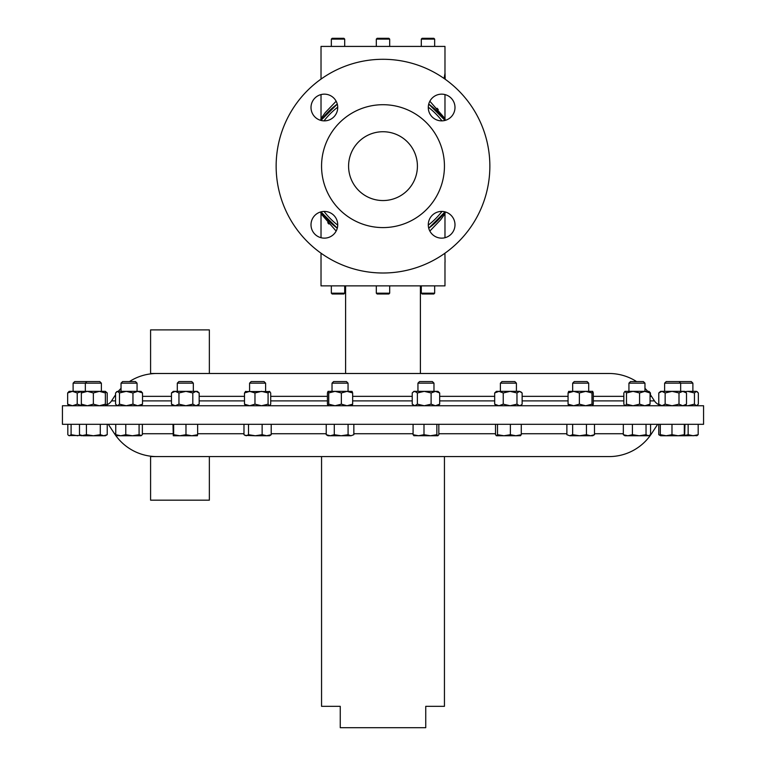 <?xml version="1.0" encoding="UTF-8"?>
<svg xmlns="http://www.w3.org/2000/svg" width="766" height="766" viewBox="0 0 766 766"><rect width="100%" height="100%" fill="white"/><g stroke="black" fill="none" stroke-linecap="round" stroke-linejoin="round"><path stroke-width="1.15" d="M454.994 224.783A13.357 13.357 0 0 0 441.637 211.426A13.357 13.357 0 0 0 428.28 224.783A13.357 13.357 0 0 0 441.637 238.14A13.357 13.357 0 0 0 454.994 224.783M454.994 107.508A13.357 13.357 0 0 0 441.637 94.151A13.357 13.357 0 0 0 428.28 107.508A13.357 13.357 0 0 0 441.637 120.865A13.357 13.357 0 0 0 454.994 107.508M337.72 107.508A13.357 13.357 0 0 0 324.363 94.151A13.357 13.357 0 0 0 311.006 107.508A13.357 13.357 0 0 0 324.363 120.865A13.357 13.357 0 0 0 337.72 107.508M337.72 224.783A13.357 13.357 0 0 0 324.363 211.426A13.357 13.357 0 0 0 311.006 224.783A13.357 13.357 0 0 0 324.363 238.14A13.357 13.357 0 0 0 337.72 224.783M417.413 166.145A34.413 34.413 0 0 0 383 131.733A34.413 34.413 0 0 0 348.587 166.145A34.413 34.413 0 0 0 383 200.548A34.413 34.413 0 0 0 417.413 166.145M344.7 39.114L343.896 38.3L332.157 38.3L331.343 39.114L344.7 39.114L344.7 46.42M389.683 39.114L388.869 38.3L377.131 38.3L376.317 39.114L389.683 39.114L389.683 46.42M421.3 39.114L434.657 39.114L433.843 38.3L422.104 38.3L421.3 39.114L421.3 46.42M444.979 73.182L444.979 46.42L321.021 46.42L321.021 79.099M657.668 424.307L651.483 433.728A50.738 50.738 0 0 1 609.085 456.584L444.443 456.584L444.443 706.329L425.743 706.329L425.743 727.7L340.257 727.7L340.257 706.329L321.557 706.329L321.557 456.584L209.357 456.584L209.357 500.179L150.586 500.179L150.586 456.584L179.972 456.584M650.056 396.348L651.483 396.348A50.738 50.738 0 0 0 650.056 394.298M647.739 391.359A50.738 50.738 0 0 0 644.962 388.352M636.556 381.564A50.738 50.738 0 0 0 609.085 373.492L420.4 373.492L420.4 285.871M420.4 373.492L209.357 373.492L209.357 329.887L150.586 329.887L150.586 373.492L609.085 373.492M105.363 405.377A10.81 10.81 0 0 0 111.539 400.886L114.517 396.348A50.738 50.738 0 0 1 115.57 394.816M118.261 391.359A50.738 50.738 0 0 1 121.038 388.352M129.444 381.564A50.738 50.738 0 0 1 156.915 373.492M651.483 396.348L654.461 400.886A10.81 10.81 0 0 0 659.928 405.157M703.571 413.755L703.571 405.76L62.429 405.76L62.429 424.307L703.571 424.307L703.571 413.755M444.979 262.077L444.979 285.871L321.021 285.871L321.021 253.192M343.838 293.991L332.157 293.991L331.343 293.177L344.643 293.177M389.683 293.177L388.869 293.991L377.131 293.991L376.317 293.177L389.683 293.177L389.683 285.871M434.657 293.177L433.843 293.991L422.104 293.991L421.3 293.177L434.657 293.177L434.657 285.871M86.931 381.564L85.342 383.163L101.371 383.163L99.781 381.564L74.704 381.564L73.115 383.163L73.115 391.359M73.115 383.163L85.342 383.163L85.342 391.359L87.353 391.359L81.349 392.958L81.349 404.161L87.353 405.76L93.356 404.161L93.356 392.958L87.353 391.359L99.36 391.359L93.356 392.958M177.3 383.163L193.329 383.163L191.739 381.564L178.89 381.564L177.3 383.163L177.3 391.359M417.949 383.163L433.977 383.163L432.378 381.564L419.538 381.564L417.949 383.163L417.949 391.359L424.249 391.359L431.114 392.958L435.404 391.359L437.97 391.359L439.684 392.958L435.404 391.359L424.249 391.359L417.384 392.958L414.808 391.359L413.027 392.154L412.232 392.958L412.232 404.161L414.808 405.76L417.384 404.161L417.384 392.958M514.762 381.564L501.979 381.564L500.39 383.163L500.39 391.359M514.829 381.564L516.418 383.163L500.39 383.163M521.34 392.154L519.549 391.359L522.134 392.958L522.134 404.161L521.34 404.965L519.549 405.76L516.973 404.161L510.108 405.76L503.243 404.161L503.243 392.958L510.108 391.359L516.418 391.359L516.418 383.163M679.069 381.564L680.658 383.163L692.885 383.163L691.296 381.564L666.219 381.564L664.629 383.163L664.629 391.359M680.658 391.359L680.658 383.163L664.629 383.163M332.023 383.163L348.051 383.163L346.462 381.564L333.622 381.564L332.023 383.163L332.023 391.359L335.048 391.359L341.358 392.958L347.008 391.359L352.101 391.407M572.671 383.163L588.7 383.163L587.11 381.564L574.261 381.564L572.671 383.163L572.671 391.359M592.692 391.359L593.296 392.958L593.296 404.161L592.645 405.76L591.984 404.161L585.674 405.76L579.364 404.161L579.364 392.958L585.674 391.359L588.7 391.359L588.7 383.163M628.934 383.163L644.962 383.163L643.373 381.564L630.533 381.564L628.934 383.163L628.934 391.359M121.038 383.163L137.066 383.163L135.467 381.564L122.627 381.564L121.038 383.163L121.038 391.359M249.582 383.163L251.171 381.564L264.021 381.564L265.611 383.163L249.582 383.163L249.582 391.359M157.729 373.492L178.602 373.492M115.743 433.728L114.517 433.728L108.332 424.307M114.517 433.728A50.738 50.738 0 0 0 156.915 456.584M609.085 456.584L157.729 456.584M321.557 166.145A61.443 61.443 0 0 0 383 227.588A61.443 61.443 0 0 0 444.443 166.145A61.443 61.443 0 0 0 383 104.703A61.443 61.443 0 0 0 321.557 166.145M276.143 166.145A106.857 106.857 0 0 0 383 273.002A106.857 106.857 0 0 0 489.857 166.145A106.857 106.857 0 0 0 383 59.288A106.857 106.857 0 0 0 276.143 166.145M428.721 228.211L445.065 211.866L428.721 228.201A77.088 77.088 0 0 0 445.065 211.866M445.285 211.933L444.979 213.752L440.718 219.718L429.85 231.073M337.279 104.08L320.935 120.415L337.279 104.08A77.088 77.088 0 0 0 320.935 120.415A77.088 77.088 0 0 1 337.279 104.08M321.021 94.582L321.021 118.538L325.282 112.564L336.15 101.217M428.721 104.08A77.088 77.088 0 0 1 445.065 120.415L428.721 104.08L445.065 120.415M445.065 262.077L444.912 253.24M445.19 79.252L445.027 73.182L444.079 78.458M429.85 101.217L444.979 118.538L445.285 120.358M438.267 109.595L437.099 108.265M337.279 228.211L320.935 211.866L337.279 228.201A77.088 77.088 0 0 1 320.935 211.866A77.088 77.088 0 0 0 337.279 228.201M336.15 231.073L321.021 213.752L321.021 237.709M327.733 222.695L328.901 224.026M445.027 73.182L444.261 78.592M245.369 391.55L269.833 391.55L268.081 392.958L261.522 391.359L254.973 392.958L254.973 404.161L261.522 405.76L268.081 404.161L268.081 392.958M269.613 405.76L270.704 404.161L270.704 392.958L269.393 391.359M269.393 405.76L268.081 404.161M254.973 404.161L249.735 405.76L244.488 404.161L244.488 392.958L249.735 391.359L254.973 392.958M244.488 392.958L245.8 391.359M244.488 404.161L245.8 405.76M141.059 405.76L142.524 404.161L137.746 405.76L132.958 404.161L126.218 405.76L119.477 404.161L119.477 392.958L126.218 391.359L137.746 391.359L132.958 392.958L126.218 391.359L117.524 391.359L119.477 392.958M116.528 391.79L117.524 391.359L115.57 392.958L115.57 404.161L117.524 405.76L119.477 404.161M132.958 404.161L132.958 392.958M142.524 404.161L142.524 392.958L137.746 391.359L141.059 391.359L142.524 392.958M650.43 394.816L650.43 392.958L649.185 391.55M650.43 392.958L649.913 392.652M694.446 392.958L687.705 391.359L696.399 391.359L694.446 392.958L694.446 404.161L696.399 405.76L698.353 404.161L698.353 392.958L696.399 391.359L697.386 391.79M694.446 404.161L687.705 405.76L684.976 405.482M687.705 391.359L684.976 391.637M81.349 405.501L77.222 404.161L72.435 405.76L67.647 404.161L67.647 392.958L72.435 391.359L83.963 391.359M69.122 405.76L67.647 404.161M77.222 404.161L77.222 392.958L72.435 391.359L69.122 391.359L67.647 392.958M81.349 391.618L77.222 392.958M648.745 405.76L650.056 404.161L650.056 392.958L648.745 391.359M639.572 392.958L633.022 391.359L644.819 391.359L639.572 392.958L639.572 404.161L644.819 405.76L650.056 404.161M648.965 391.359L644.819 391.359L650.056 392.958M639.572 404.161L633.022 405.76L626.473 404.161L626.473 392.958L624.941 391.359L623.84 392.958L623.84 404.161L624.941 405.76M626.473 404.161L625.161 405.76M625.161 391.359L633.022 391.359L626.473 392.958M579.364 392.958L573.715 391.359L592.645 391.359L591.984 392.958L591.984 404.161M585.674 391.359L591.984 392.958M579.364 404.161L573.715 405.76L568.066 404.161L568.066 392.958L568.726 391.359M568.066 404.161L568.726 405.76M568.621 391.407L573.715 391.359L568.066 392.958M351.996 405.76L352.657 404.161L347.008 405.76L341.358 404.161L341.358 392.958M328.738 392.958L328.087 391.359L335.048 391.359L328.738 392.958L328.738 404.161L335.048 405.76L341.358 404.161M352.657 404.161L352.657 392.958L347.008 391.359L335.048 391.359M328.738 404.161L328.03 405.76M351.996 391.359L352.657 392.958M328.087 405.76L327.427 404.161L327.427 392.958L328.03 391.359M684.651 405.76L686.499 404.161L686.499 392.958L684.651 391.359L682.745 391.359L686.499 392.958M679.002 392.958L672.069 391.359L682.745 391.359L679.002 392.958L679.002 404.161L682.745 405.76L686.499 404.161M679.002 404.161L672.069 405.76L665.147 404.161L665.147 392.958L661.968 391.359L658.789 392.958L658.789 404.161L661.968 405.76L665.147 404.161M660.637 405.76L658.789 404.161M665.147 392.958L672.069 391.359L660.637 391.359L658.789 392.958M106.072 405.157L107.211 404.161L107.211 392.958L105.363 391.79M107.211 404.161L105.363 405.319M105.363 405.76L105.363 392.958L99.36 391.359L105.363 391.359L107.211 392.958M101.371 383.163L101.371 391.359L103.458 391.359M503.243 392.958L498.963 391.359L519.549 391.359L516.973 392.958L516.973 404.161M510.108 391.359L516.973 392.958M503.243 404.161L498.963 405.76L494.673 404.161L494.673 392.958L496.387 391.359L498.963 391.359L494.673 392.958M494.673 404.161L496.387 405.76M437.97 405.76L439.684 404.161L435.404 405.76L431.114 404.161L431.114 392.958M417.384 404.161L424.249 405.76L431.114 404.161M439.684 404.161L439.684 392.958M413.027 392.154L413.946 391.359L424.249 391.359M199.17 392.958L195.991 391.359L197.331 391.359L199.17 392.958L199.17 404.161L195.991 405.76L192.812 404.161L185.889 405.76L178.957 404.161L178.957 392.958L185.889 391.359L195.991 391.359L192.812 392.958L185.889 391.359L175.213 391.359L178.957 392.958M171.46 392.958L173.308 391.359L175.213 391.359L171.46 392.958L171.46 404.161L175.213 405.76L178.957 404.161M192.812 404.161L192.812 392.958M171.46 404.161L173.308 405.76M199.17 404.161L197.331 405.76M81.349 405.76L81.349 404.161M105.363 404.161L99.36 405.76L93.356 404.161M87.353 391.359L81.349 391.359L81.349 392.958M105.363 391.359L105.363 392.958M662.245 435.768L684.641 435.768L684.316 434.695L678.149 435.768L671.983 434.695L666.152 435.768L660.321 434.695L660.637 435.768L666.152 435.768M660.483 435.471L658.779 434.695L658.779 424.307M413.822 435.691L430.425 435.768L423.991 434.695L418.533 435.768L413.085 434.695L414.071 435.768M437.846 435.768L430.425 435.768L436.859 434.695L437.846 435.768L438.832 434.695L438.832 424.307M423.991 424.307L423.991 434.695M413.085 424.307L413.085 434.695M436.859 424.307L436.859 434.695M660.637 435.768L658.779 434.695M684.967 424.307L684.641 435.768L697.232 435.567M684.316 424.307L684.316 434.695M671.983 424.307L671.983 434.695M660.321 424.307L660.321 434.695M569.76 435.768L590.471 435.768L586.45 434.695L579.546 435.768L572.642 434.695L569.76 435.768L566.878 434.695L569.76 435.768M592.692 435.768L590.471 435.768L594.493 434.695L592.692 435.768M586.45 424.307L586.45 434.695M572.642 424.307L572.642 434.695M594.493 424.307L594.493 434.695M566.878 424.307L566.878 434.695M696.543 435.768L698.18 434.695L693.163 435.768L688.146 434.695L684.804 435.481M698.18 424.307L698.18 434.695M688.146 424.307L688.146 434.695M140.724 435.768L141.413 435.567L139.086 434.695L132.432 435.768L140.724 435.768L142.361 434.695L142.361 424.307M125.777 424.307L125.777 434.695L132.432 435.768L120.76 435.768L115.743 434.695L117.38 435.768M116.691 435.567L120.76 435.768L125.777 434.695M115.743 424.307L115.743 434.695M139.086 424.307L139.086 434.695M244.89 435.366L255.327 435.768L248.519 434.695L246.25 435.768L243.981 434.695L243.981 424.307M266.673 435.768L269.613 435.768L271.212 434.695L266.673 435.768L255.327 435.768L262.135 434.695L266.673 435.768M248.519 424.307L248.519 434.695M262.135 424.307L262.135 434.695M271.212 424.307L271.212 434.695M80.899 435.509L68.768 435.567L67.82 434.695L67.82 424.307M77.749 435.768L71.094 434.695L69.457 435.768M71.094 424.307L71.094 434.695M627.871 435.768L648.304 435.768L646.035 434.695L639.227 435.768L632.419 434.695L627.871 435.768L623.332 434.695L624.941 435.768L627.871 435.768M649.664 435.366L648.304 435.768L650.573 434.695L650.573 424.307M646.035 424.307L646.035 434.695M632.419 424.307L632.419 434.695M623.332 424.307L623.332 434.695M328.03 435.768L341.176 435.768L334.282 434.695L330.251 435.768L326.23 434.695L328.03 435.768M350.962 435.768L353.844 434.695L350.962 435.768L341.176 435.768L348.08 434.695L350.962 435.768M334.282 424.307L334.282 434.695M326.23 424.307L326.23 434.695M348.08 424.307L348.08 434.695M353.844 424.307L353.844 434.695M105.382 435.758L107.221 434.695L103.755 435.768L105.363 435.768M496.512 435.768L515.824 435.768L510.376 434.695L503.942 435.768L497.498 434.695L496.387 435.768L495.525 434.695L495.525 424.307M520.535 435.691L515.824 435.768L521.282 434.695L520.286 435.768M510.376 424.307L510.376 434.695M497.498 424.307L497.498 434.695M521.282 424.307L521.282 434.695M173.308 435.768L179.809 435.768L173.652 434.695L173.288 435.758L172.992 424.307M197.312 435.768L197.647 434.695L191.806 435.768L197.341 435.758M191.806 435.768L179.809 435.768L185.975 434.695L191.806 435.768M173.652 424.307L173.652 434.695M185.975 424.307L185.975 434.695M197.647 424.307L197.647 434.695M86.424 424.307L86.424 434.695L93.356 435.768L103.755 435.768L100.289 434.695L93.356 435.768L82.958 435.768L79.492 434.695L79.492 424.307M79.492 434.695L81.349 435.768L86.424 434.695M107.221 424.307L107.221 434.695M100.289 424.307L100.289 434.695M114.517 396.348L115.57 396.348M142.524 396.348L171.46 396.348M199.17 396.348L244.488 396.348M270.704 396.348L327.427 396.348M352.657 396.348L412.232 396.348M439.684 396.348L494.673 396.348M522.134 396.348L568.066 396.348M593.296 396.348L623.84 396.348M111.539 400.886L115.57 400.886M142.524 400.886L171.46 400.886M199.17 400.886L244.488 400.886M270.704 400.886L327.427 400.886M352.657 400.886L412.232 400.886M439.684 400.886L494.673 400.886M522.134 400.886L568.066 400.886M593.296 400.886L623.84 400.886M650.056 400.886L654.461 400.886M651.483 433.728L650.573 433.728M623.332 433.728L594.493 433.728M566.878 433.728L521.282 433.728M495.525 433.728L438.832 433.728M413.085 433.728L353.844 433.728M326.23 433.728L271.212 433.728M243.981 433.728L197.647 433.728M172.992 433.728L142.361 433.728M428.28 225.118A74.35 74.35 0 0 0 441.972 211.426M441.972 120.865A74.35 74.35 0 0 0 428.28 107.173M337.72 107.173A74.35 74.35 0 0 0 324.028 120.865M324.028 211.426A74.35 74.35 0 0 0 337.72 225.118M345.6 373.492L345.6 285.871M331.343 285.871L331.343 293.177M376.317 285.871L376.317 293.177M421.3 285.871L421.3 293.177M644.962 383.163L644.962 391.359M692.885 383.163L692.885 391.359M321.021 118.538L320.715 120.358M444.979 213.752L444.979 237.709M444.979 94.582L444.979 118.538M321.021 213.752L320.715 211.933M265.611 383.163L265.611 391.359M117.035 405.76L116.528 405.319M137.066 383.163L137.066 391.359M696.878 405.76L697.386 405.319M348.051 383.163L348.051 391.359M520.411 405.76L521.34 404.965M413.946 405.76L413.027 404.965M433.977 383.163L433.977 391.359M193.329 383.163L193.329 391.359M344.7 285.871L344.7 293.177L343.896 293.991M434.657 46.42L434.657 39.114M376.317 46.42L376.317 39.114M331.343 46.42L331.343 39.114"/></g></svg>
